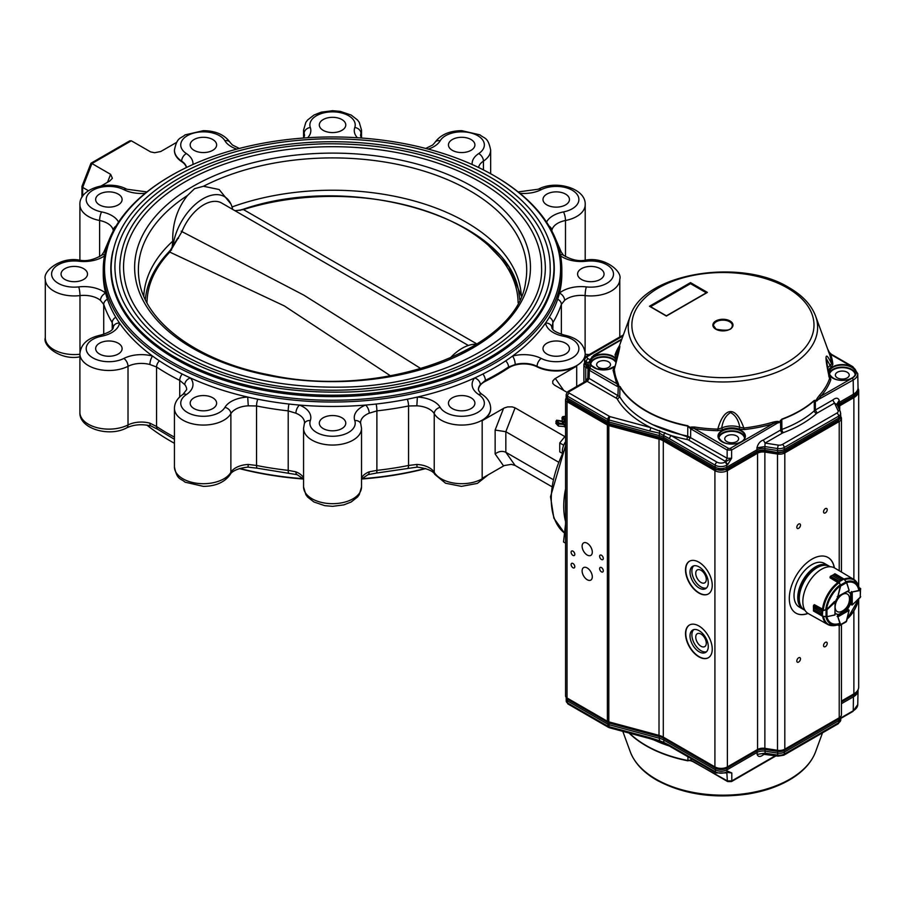 <?xml version="1.0" encoding="UTF-8"?>
<svg xmlns="http://www.w3.org/2000/svg" width="906" height="906" viewBox="0 0 906 906"><rect width="100%" height="100%" fill="white"/><g stroke="black" fill="none" stroke-linecap="round" stroke-linejoin="round"><path stroke-width="1.36" d="M194.054 408.595A13.228 7.633 0 0 0 208.471 410.248A13.228 7.633 0 0 0 216.636 403.193A13.228 7.633 0 0 0 203.408 395.56A13.228 7.633 0 0 0 190.181 403.193A13.228 7.633 0 0 0 194.054 408.595M171.302 175.515L170.407 176.036A229.297 132.378 0 0 0 103.25 269.637L103.25 274.065A229.297 132.378 0 0 0 105.651 293.136A229.297 132.378 0 0 0 107.44 299.24A229.297 132.378 0 0 0 115.787 317.236A229.297 132.378 0 0 0 119.524 323.034A229.297 132.378 0 0 0 152.57 356.081A229.297 132.378 0 0 0 159.411 360.848A229.297 132.378 0 0 0 182.219 374.019A229.297 132.378 0 0 0 190.475 377.972A229.297 132.378 0 0 0 247.723 397.055A229.297 132.378 0 0 0 257.768 399.206A229.297 132.378 0 0 0 288.923 404.031A229.297 132.378 0 0 0 299.501 405.061A229.297 132.378 0 0 0 365.594 405.061A229.297 132.378 0 0 0 376.171 404.031A229.297 132.378 0 0 0 407.326 399.206A229.297 132.378 0 0 0 417.372 397.055A229.297 132.378 0 0 0 474.619 377.972A229.297 132.378 0 0 0 482.875 374.019A229.297 132.378 0 0 0 505.684 360.848A229.297 132.378 0 0 0 512.524 356.081A229.297 132.378 0 0 0 545.571 323.034A229.297 132.378 0 0 0 549.308 317.236A229.297 132.378 0 0 0 557.654 299.24A229.297 132.378 0 0 0 559.444 293.136A229.297 132.378 0 0 0 561.845 274.065L561.845 269.637A229.297 132.378 0 0 0 505.684 182.842A229.297 132.378 0 0 0 494.687 176.036L493.793 175.515A228.04 131.653 0 0 0 171.302 175.515A228.04 131.653 0 0 0 171.302 361.698A228.04 131.653 0 0 0 493.793 361.698A228.04 131.653 0 0 0 493.793 175.515M99.524 354.02A13.228 7.633 0 0 0 113.941 355.673A13.228 7.633 0 0 0 122.106 348.617A13.228 7.633 0 0 0 108.879 340.984A13.228 7.633 0 0 0 95.651 348.617A13.228 7.633 0 0 0 99.524 354.02M64.926 279.467A13.228 7.633 0 0 0 79.343 281.12A13.228 7.633 0 0 0 87.508 274.065A13.228 7.633 0 0 0 74.281 266.421A13.228 7.633 0 0 0 61.053 274.065A13.228 7.633 0 0 0 64.926 279.467M99.524 204.903A13.228 7.633 0 0 0 113.941 206.557A13.228 7.633 0 0 0 122.106 199.501A13.228 7.633 0 0 0 108.879 191.868A13.228 7.633 0 0 0 95.651 199.501A13.228 7.633 0 0 0 99.524 204.903M194.054 150.328A13.228 7.633 0 0 0 208.471 151.981A13.228 7.633 0 0 0 216.636 144.926A13.228 7.633 0 0 0 203.408 137.293A13.228 7.633 0 0 0 190.181 144.926A13.228 7.633 0 0 0 194.054 150.328M323.193 130.351A13.228 7.633 0 0 0 337.61 132.004A13.228 7.633 0 0 0 345.775 124.949A13.228 7.633 0 0 0 332.547 117.316A13.228 7.633 0 0 0 319.32 124.949A13.228 7.633 0 0 0 323.193 130.351M452.332 150.328A13.228 7.633 0 0 0 466.749 151.981A13.228 7.633 0 0 0 474.914 144.926A13.228 7.633 0 0 0 461.686 137.293A13.228 7.633 0 0 0 448.459 144.926A13.228 7.633 0 0 0 452.332 150.328M546.862 204.903A13.228 7.633 0 0 0 561.278 206.557A13.228 7.633 0 0 0 569.444 199.501A13.228 7.633 0 0 0 556.216 191.868A13.228 7.633 0 0 0 542.988 199.501A13.228 7.633 0 0 0 546.862 204.903M581.471 279.467A13.228 7.633 0 0 0 595.876 281.12A13.228 7.633 0 0 0 604.053 274.065A13.228 7.633 0 0 0 590.814 266.421A13.228 7.633 0 0 0 577.586 274.065A13.228 7.633 0 0 0 581.471 279.467M546.862 354.02A13.228 7.633 0 0 0 561.278 355.673A13.228 7.633 0 0 0 569.444 348.617A13.228 7.633 0 0 0 556.216 340.984A13.228 7.633 0 0 0 542.988 348.617A13.228 7.633 0 0 0 546.862 354.02M452.332 408.595A13.228 7.633 0 0 0 466.749 410.248A13.228 7.633 0 0 0 474.914 403.193A13.228 7.633 0 0 0 461.686 395.56A13.228 7.633 0 0 0 448.459 403.193A13.228 7.633 0 0 0 452.332 408.595M112.933 250.962A221.732 128.018 0 0 0 110.815 268.606A221.732 128.018 0 0 0 175.753 359.127A221.732 128.018 0 0 0 489.342 359.127A221.732 128.018 0 0 0 554.279 268.606A221.732 128.018 0 0 0 552.162 250.962M146.919 425.118A229.297 132.378 0 0 0 170.407 441.007L171.302 441.528A228.04 131.653 0 0 0 174.439 443.306M239.354 468.595A228.04 131.653 0 0 0 303.567 479.025L297.145 474.687A6.297 2.945 -68.1 0 1 295.9 471.822L288.21 470.373A233.069 134.564 180 0 1 256.534 465.48A6.297 1.676 101.3 0 0 257.361 468.221L297.145 474.687M354.778 420.599A6.297 5.04 160.8 0 1 360.735 423.668L361.528 428.312A28.981 16.727 0 0 1 332.547 445.05A28.981 16.727 0 0 1 303.567 428.312L304.359 423.668A6.297 5.04 19.2 0 1 310.316 420.599A22.673 13.092 0 0 0 332.547 436.262A22.673 13.092 0 0 0 354.778 420.599A26.455 15.277 0 0 1 365.594 405.061A6.297 2.945 68.1 0 1 369.195 413.193L376.885 410.882L376.885 470.373L369.195 471.822A6.297 2.945 68.1 0 1 367.949 474.687L361.528 479.025A228.04 131.653 0 0 0 425.741 468.595M565.559 426.613L558.39 426.092L555.854 423.317L556.59 420.203L563.272 421.211L565.559 423.249M490.656 408.595A28.981 16.727 180 0 1 490.656 408.855A28.981 16.727 180 0 1 482.173 420.678L504.302 407.949L507.677 406.907L512.162 406.862L515.095 407.847L564.868 436.59M537.077 366.839L537.077 366.318A20.159 11.642 0 0 0 515.197 364.518L508.538 366.998L508.538 367.938A20.159 11.642 180 0 1 537.077 366.839A28.981 16.727 180 0 0 576.703 366.103L554.789 378.776L552.739 381.052L552.796 383.465L554.483 385.107L566.975 392.321M508.538 367.938A233.069 134.564 180 0 1 485.356 381.324A20.159 11.642 180 0 0 478.425 389.795M562.286 420.701L561.98 417.723L562.717 416.658L565.559 416.284M482.173 420.678L482.173 478.289L504.302 465.548L511.301 464.359L515.095 465.458L551.358 486.397M515.095 465.458L505.831 452.287L552.626 479.308M503.577 465.933L495.14 453.94C498.708 451.256 502.264 450.701 505.831 452.287L505.831 431.709L557.926 461.788M176.704 142.344L160.792 151.495L154.688 152.729L150.645 151.914L131.313 140.792L91.925 163.533L110.611 174.326L112.401 178.278L109.785 180.974L101.246 185.911M485.356 381.324L485.356 380.384L480.327 384.654A20.159 11.642 0 0 0 478.413 389.603C478.798 391.279 480.055 392.887 482.162 394.427A6.297 3.862 123.3 0 0 478.708 394.552A22.673 13.092 0 0 1 473.023 414.529A22.673 13.092 0 0 1 440.203 407.383A26.455 15.277 0 0 0 417.372 397.055L416.839 405.82L408.561 405.979L408.561 465.48L416.839 464.45L417.066 467.122C433.181 469.025 434.88 474.45 434.755 474.336L445.571 483.226L461.426 486.363L477.36 483.408L488.391 474.699M103.25 269.637A229.297 132.378 0 0 0 170.407 363.249A229.297 132.378 0 0 0 420.293 391.947A229.297 132.378 0 0 0 561.845 269.637M323.193 428.572A13.228 7.633 0 0 0 337.61 430.225A13.228 7.633 0 0 0 345.775 423.17A13.228 7.633 0 0 0 332.547 415.537A13.228 7.633 0 0 0 319.32 423.17A13.228 7.633 0 0 0 323.193 428.572M552.875 329.41L552.875 322.661L551.856 327.87M551.777 326.828L551.811 327.259C551.754 329.977 556.035 332.615 564.676 335.175A6.297 1.642 101 0 0 563.475 336.217A22.673 13.092 0 0 1 575.854 355.163A22.673 13.092 0 0 1 541.233 358.448A26.455 15.277 0 0 0 512.524 356.081A6.297 2.186 -105.2 0 1 515.197 364.518M585.117 352.321L585.117 295.605A20.159 11.642 0 0 0 564.619 300.362L561.369 304.371L561.369 334.348M174.439 150.328A28.981 16.727 0 0 0 174.439 150.589A28.981 16.727 0 0 0 181.653 161.63A20.159 11.642 0 0 1 186.443 167.531M107.44 299.24A6.297 5.051 161.4 0 0 103.726 304.371L100.475 300.362A20.159 11.642 0 0 0 79.977 295.605L79.977 352.321M113.25 327.87L112.219 322.661L112.219 329.41M159.411 360.848A6.297 3.884 123.6 0 0 156.557 366.998L149.898 364.518A20.159 11.642 0 0 0 128.018 366.318L128.018 424.959A6.297 3.397 63.1 0 1 126.715 427.836C109.524 437.394 78.992 428.821 79.898 412.4A28.981 16.727 0 0 0 96.942 427.643A28.981 16.727 0 0 0 128.018 424.959A20.159 11.642 0 0 1 149.898 423.159L156.557 426.488A6.297 3.884 123.6 0 0 157.825 429.353L174.439 439.319M257.768 399.206A6.297 1.676 101.3 0 0 256.534 405.979L248.255 405.82L247.723 397.055A26.455 15.277 0 0 0 224.903 407.383A22.673 13.092 0 0 1 192.072 414.529A22.673 13.092 0 0 1 186.387 394.552A6.297 3.862 -123.3 0 0 182.933 394.427L186.681 389.603A20.159 11.642 0 0 0 184.779 384.654L179.739 380.384L179.739 396.93M182.933 394.427C177.383 398.176 174.552 402.819 174.439 408.334L174.439 466.975A28.981 16.727 0 0 0 198.72 483.487A28.981 16.727 0 0 0 230.871 472.32A6.297 4.87 30.3 0 1 230.339 474.336C229.909 474.359 233.295 468.527 248.029 467.122L248.255 464.45L256.534 465.48L256.534 405.979A233.069 134.564 0 0 0 288.21 410.882L288.21 470.373A6.297 0.974 96.4 0 0 288.708 473.068M304.359 423.668L304.529 422.74A20.159 11.642 0 0 0 295.9 413.193L288.21 410.882A6.297 0.974 -83.6 0 1 288.923 404.031M171.302 441.528L170.407 441.007A229.297 132.378 0 0 0 170.407 441.018A229.297 132.378 0 0 0 174.439 443.283M239.773 468.47A229.297 132.378 0 0 0 303.317 478.708M361.788 478.708A229.297 132.378 0 0 0 425.322 468.47M131.313 140.792L129.751 140.838L90.962 163.239L91.925 163.533L82.661 187.395L88.414 190.724M90.962 163.239L81.959 186.376L81.925 197.327M82.661 196.172L82.661 187.395L81.925 186.534M565.559 421.041L564.517 420.497L564.517 422.06M564.517 420.497L561.98 417.723M565.559 416.896L563.056 416.862L565.559 420.044M565.559 418.957L563.6 418.742M562.671 417.406L563.056 416.862L563.056 418.198M565.559 424.552L558.39 424.031L558.39 426.092M558.39 424.031L555.854 421.267M564.982 425.05L564.982 427.1M564.642 424.846L562.366 421.743L556.93 420.395L559.296 423.51L564.642 424.846L564.993 424.314M564.144 425.039L562.366 423.793L556.93 422.456M562.366 421.743L562.366 423.793M556.544 420.939L556.93 420.395L556.93 421.732M515.095 407.847L505.831 431.709L495.14 430.056L503.577 408.323M149.898 423.159A6.297 2.186 105.2 0 0 150.928 425.945L157.825 429.353M565.491 256.67L565.491 220.498A20.159 11.642 0 0 0 551.856 230.543A6.297 5.13 -171.6 0 0 549.127 226.16M560.372 254.688A6.297 4.224 -50.4 0 1 563.464 255.277C571.595 259.965 578.991 261.585 585.638 260.113A6.297 1.008 83.4 0 1 586.363 261.222A22.673 13.092 0 0 1 613.498 274.065A22.673 13.092 0 0 1 586.363 286.896A26.455 15.277 0 0 0 559.444 293.136A6.297 4.224 -129.6 0 1 564.619 300.362M115.968 226.16A6.297 5.13 171.6 0 0 113.25 230.543A20.159 11.642 0 0 0 99.603 220.498L99.603 256.67M105.923 249.49A6.297 5.051 -161.4 0 0 103.941 251.868L101.631 255.277A6.297 4.224 50.4 0 1 104.722 254.688M563.475 336.217A26.455 15.277 0 0 1 545.571 323.034A6.297 5.13 -8.4 0 1 551.811 327.259M104.496 255.866A26.455 15.277 0 0 1 78.743 261.222A22.673 13.092 0 0 0 51.597 274.065A22.673 13.092 0 0 0 78.743 286.896A26.455 15.277 0 0 1 105.651 293.136A6.297 4.224 129.6 0 0 100.475 300.362M113.318 326.828L113.295 327.259A6.297 5.13 8.4 0 1 119.524 323.034A26.455 15.277 0 0 1 101.619 336.217A22.673 13.092 0 0 0 89.241 355.163A22.673 13.092 0 0 0 123.862 358.448A6.297 3.397 63.1 0 1 128.018 366.318A28.981 16.727 0 0 1 96.942 369.002A28.981 16.727 0 0 1 79.898 353.759L79.898 412.4M478.708 394.552A26.455 15.277 0 0 1 474.619 377.972A6.297 4.655 39.1 0 1 480.327 384.654M123.862 358.448A26.455 15.277 0 0 1 152.57 356.081A6.297 2.186 105.2 0 0 149.898 364.518M184.779 384.654A6.297 4.655 -39.1 0 1 190.475 377.972A26.455 15.277 0 0 1 186.387 394.552M295.9 413.193A6.297 2.945 -68.1 0 1 299.501 405.061A26.455 15.277 0 0 1 310.316 420.599M449.84 358.38A42.831 24.734 -60 0 1 473.872 344.28L477.19 343.986M521.324 296.103A188.856 109.037 0 0 0 421.471 203.08A188.856 109.037 0 0 0 232.038 206.953M172.978 246.602A42.831 24.734 -60 0 1 198.912 201.449A42.831 24.734 -60 0 1 230.917 204.009L219.139 189.524L203.465 186.262L194.552 188.686L187.497 195.481C177.248 208.482 172.321 223.703 172.74 241.166A188.856 109.037 0 0 0 143.771 296.103M172.74 241.166L172.095 247.893M477.598 344.529L461.63 353.748M178.652 178.527A217.644 125.651 0 0 0 114.903 267.372C115.526 299.49 134.711 327.655 172.48 351.89C218.437 379.467 274.643 392.887 341.109 392.128C454.665 391.222 553.181 331.607 550.191 267.372A217.644 125.651 0 0 0 415.831 151.291A217.644 125.651 0 0 0 178.652 178.527M184.756 182.049A209.014 120.668 0 0 0 123.533 267.372C124.122 298.187 142.548 325.231 178.81 348.504C222.944 374.993 276.93 387.87 340.769 387.156C449.84 386.284 544.449 329.014 541.562 267.372A209.014 120.668 0 0 0 412.536 155.889A209.014 120.668 0 0 0 184.756 182.049M119.762 267.372A212.785 122.854 0 0 0 332.547 390.226A212.785 122.854 0 0 0 545.344 267.372C544.642 236.183 526.941 208.912 492.241 185.571C447.032 157.021 391.041 143.103 324.246 143.816C269.263 145.458 222.004 157.395 182.468 179.637C141.63 203.839 120.725 233.08 119.762 267.372M230.917 204.009A42.831 24.734 -60 0 1 232.649 209.388M181.177 231.211L303.827 295.141L421.064 368.719M235.13 210.815L243.431 209.569L476.998 343.997M145.345 299.569A187.44 108.21 180 0 1 146.025 294.325C148.641 279.388 156.115 265.413 168.425 252.378A2.016 1.438 43.5 0 1 169.784 252.095L284.325 305.911L390.543 375.865M518.107 302.774A185.56 107.135 180 0 0 243.431 209.569A2.016 0.793 -107.5 0 0 242.887 209.354C353.351 171.075 511.165 218.674 519.081 294.325A187.44 108.21 180 0 1 519.75 299.569M468.357 345.469L221.642 203.023A35.912 20.736 -60 0 0 181.834 231.823L169.784 252.095A185.56 107.135 180 0 0 146.987 302.774M171.54 250.022A2.016 1.246 -141 0 0 170.283 250.294L177.723 238.119M177.893 238.289L178.505 238.403M240.203 210.385A2.016 0.974 -101.3 0 0 239.66 210.203L234.881 210.668M565.559 441.698A12.593 7.271 120 0 0 562.332 451.471A12.593 7.271 120 0 0 562.332 451.743M565.559 435.729L559.749 442.955L559.749 451.868L561.731 453.011M563.691 445.231L559.749 442.955M565.559 504.087A78.777 45.481 120 0 0 565.559 510.474M565.559 543.147L563.521 541.969L565.559 523.962M795.864 613.113A32.129 18.55 120 0 0 807.892 613.351M834.211 567.768A32.129 18.55 120 0 0 827.993 557.462M802.976 609.217L799.239 607.054A25.198 14.553 -60 0 1 795.377 586.873A25.198 14.553 -60 0 1 811.833 564.665A25.198 14.553 -60 0 1 824.437 563.419L828.175 565.571A25.198 14.553 120 0 0 808.764 572.332A25.198 14.553 120 0 0 797.767 597.688A25.198 14.553 120 0 0 802.976 609.217A25.198 14.553 120 0 0 803.758 609.613M689.568 561.188A18.901 10.906 -120 0 0 689.692 582.92A18.901 10.906 -120 0 0 708.458 593.917M708.277 582.739A12.911 7.452 60 0 1 705.604 588.651A12.911 7.452 60 0 1 692.682 581.199A12.911 7.452 60 0 1 692.682 566.284A12.911 7.452 60 0 1 702.637 569.749A12.911 7.452 60 0 1 708.277 582.739M689.568 624.959A18.901 10.906 -120 0 0 689.692 646.703A18.901 10.906 -120 0 0 708.458 657.688M708.277 646.522A12.911 7.452 60 0 1 705.604 652.433A12.911 7.452 60 0 1 692.682 644.97A12.911 7.452 60 0 1 692.682 630.066A12.911 7.452 60 0 1 702.637 633.52A12.911 7.452 60 0 1 708.277 646.522M659.013 735.366L659.013 439.116L608.809 425.594A5.04 2.911 180 0 1 607.382 425.016L567.031 401.72L567.031 697.982L607.382 721.278A5.04 2.911 0 0 0 608.809 721.856L659.013 735.366A15.119 8.732 180 0 1 663.305 737.11L714.913 766.895A8.822 5.096 0 0 0 727.382 766.895L757.563 749.477A7.554 4.36 180 0 1 764.868 748.345L777.507 750.304A7.554 4.36 0 0 0 784.811 749.171L839.216 717.767A7.554 4.36 0 0 0 841.436 714.675L841.436 624.574M587.835 377.995A16.376 9.456 0 0 0 587.235 379.863M566.205 398.244A5.04 2.911 0 0 0 565.559 399.659A5.04 2.911 0 0 0 567.031 401.72M565.559 399.659L565.559 695.921A5.04 2.911 0 0 0 567.031 697.982M572.954 555.401A2.605 1.506 60 0 1 571.256 553.102A2.605 1.506 60 0 1 571.652 551.018A2.605 1.506 60 0 1 574.257 552.513A2.605 1.506 60 0 1 574.257 555.525A2.605 1.506 60 0 1 572.954 555.401M601.459 571.856A2.605 1.506 60 0 1 599.761 569.557A2.605 1.506 60 0 1 600.157 567.473A2.605 1.506 60 0 1 602.762 568.979A2.605 1.506 60 0 1 602.762 571.98A2.605 1.506 60 0 1 601.459 571.856M601.459 559.512A2.605 1.506 60 0 1 599.761 557.213A2.605 1.506 60 0 1 600.157 555.129A2.605 1.506 60 0 1 602.762 556.635A2.605 1.506 60 0 1 602.762 559.636A2.605 1.506 60 0 1 601.459 559.512M572.954 567.745A2.605 1.506 60 0 1 571.256 565.446A2.605 1.506 60 0 1 571.652 563.362A2.605 1.506 60 0 1 574.257 564.857A2.605 1.506 60 0 1 574.257 567.869A2.605 1.506 60 0 1 572.954 567.745M587.201 555.038A7.214 4.168 60 0 1 582.501 548.685A7.214 4.168 60 0 1 583.6 542.909A7.214 4.168 60 0 1 590.814 547.077A7.214 4.168 60 0 1 590.814 555.401A7.214 4.168 60 0 1 587.201 555.038M587.201 579.727A7.214 4.168 60 0 1 582.501 573.373A7.214 4.168 60 0 1 583.6 567.598A7.214 4.168 60 0 1 590.814 571.765A7.214 4.168 60 0 1 590.814 580.089A7.214 4.168 60 0 1 587.201 579.727M659.013 439.116A15.119 8.732 180 0 1 663.305 440.848L714.913 470.644A8.822 5.096 0 0 0 727.382 470.644L757.563 453.215A7.554 4.36 180 0 1 764.868 452.094L777.507 454.042A7.554 4.36 0 0 0 784.811 452.921L839.216 421.505A7.554 4.36 0 0 0 841.436 418.413A7.554 4.36 0 0 0 841.176 417.292L840.711 416.296M712.241 585.344A18.901 10.906 60 0 1 708.322 593.985A18.901 10.906 60 0 1 689.432 583.079A18.901 10.906 60 0 1 689.432 561.256A18.901 10.906 60 0 1 703.996 566.318A18.901 10.906 60 0 1 712.241 585.344M712.241 649.115A18.901 10.906 60 0 1 708.322 657.767A18.901 10.906 60 0 1 689.432 646.861A18.901 10.906 60 0 1 689.432 625.038A18.901 10.906 60 0 1 703.996 630.1A18.901 10.906 60 0 1 712.241 649.115M808.061 613.453A32.129 18.55 -60 0 1 795.955 613.158A32.129 18.55 -60 0 1 791.029 587.416A32.129 18.55 -60 0 1 812.014 559.104A32.129 18.55 -60 0 1 828.084 557.518A32.129 18.55 -60 0 1 834.381 567.858M798.65 524.064A2.605 1.506 -60 0 1 799.953 523.94A2.605 1.506 -60 0 1 799.953 526.941A2.605 1.506 -60 0 1 797.348 528.447A2.605 1.506 -60 0 1 796.952 526.363A2.605 1.506 -60 0 1 798.65 524.064M825.377 508.64A2.605 1.506 -60 0 1 826.68 508.504A2.605 1.506 -60 0 1 826.68 511.516A2.605 1.506 -60 0 1 824.075 513.011A2.605 1.506 -60 0 1 823.679 510.927A2.605 1.506 -60 0 1 825.377 508.64M825.377 642.365A2.605 1.506 -60 0 1 826.68 642.229A2.605 1.506 -60 0 1 826.68 645.242A2.605 1.506 -60 0 1 824.075 646.748A2.605 1.506 -60 0 1 823.679 644.653A2.605 1.506 -60 0 1 825.377 642.365M798.65 657.79A2.605 1.506 -60 0 1 799.953 657.665A2.605 1.506 -60 0 1 799.953 660.667A2.605 1.506 -60 0 1 797.348 662.173A2.605 1.506 -60 0 1 796.952 660.089A2.605 1.506 -60 0 1 798.65 657.79M838.197 407.066A7.554 4.36 180 0 1 839.737 405.775L853.882 397.609A16.376 9.456 0 0 0 858.684 390.916A16.376 9.456 0 0 0 858.039 388.289M841.436 701.051L853.882 693.86A16.376 9.456 0 0 0 858.684 687.178L858.684 599.455M584.597 363.012A6.297 3.635 0 0 0 583.894 364.688A6.297 3.635 0 0 0 585.74 367.258L588.005 368.572M706.284 579.432A7.452 4.303 60 0 1 704.743 582.841A7.452 4.303 60 0 1 697.292 578.538A7.452 4.303 60 0 1 697.292 569.931A7.452 4.303 60 0 1 703.033 571.935A7.452 4.303 60 0 1 706.284 579.432M693.69 565.865A12.911 7.452 -120 0 0 694.562 580.123A12.911 7.452 -120 0 0 706.465 587.994M706.284 643.215A7.452 4.303 60 0 1 704.743 646.624A7.452 4.303 60 0 1 697.292 642.32A7.452 4.303 60 0 1 697.292 633.713A7.452 4.303 60 0 1 703.033 635.706A7.452 4.303 60 0 1 706.284 643.215M693.69 629.647A12.911 7.452 -120 0 0 694.562 643.894A12.911 7.452 -120 0 0 706.465 651.776M619.126 386.76L620.01 386.5A1.506 1.166 149.6 0 0 619.953 386.839L617.054 386.318L617.643 384.891L616.635 383.634L590.418 368.459L589.353 370.294L589.138 378.391L587.36 381.449L588.56 376.296L589.138 378.391L619.761 396.749L619.953 386.839A108.72 62.774 0 0 0 687.813 426.114L691.267 427.825L691.187 427.054L694.664 427.032L694.324 428.595L691.267 427.825L690.7 428.798L687.813 426.114L687.699 436.069L727.156 458.266L731.606 458.266L727.688 464.642L725.366 461.313L727.156 458.266L727.156 450.044L728.22 448.21L694.324 428.595A110.022 63.522 180 0 0 717.733 430.712L722.603 429.75A14.383 8.301 180 0 1 739.07 429.059L739.772 427.258C738.481 420.01 735.4 415.118 730.519 412.57C725.729 415.526 722.795 420.678 721.72 428.017L722.603 429.75M689.466 427.473L691.187 427.054M589.376 359.433L588.039 358.663A2.514 1.461 -59.9 0 0 586.25 361.709A5.629 3.25 0 0 1 584.608 359.376L584.563 361.369A5.674 3.273 0 0 0 584.563 361.449A5.674 3.273 0 0 0 586.227 363.725L586.25 361.709L588.141 362.808M608.164 423.985L567.858 400.667A1.891 1.087 -59.9 0 1 567.473 399.829L607.767 423.147A4.371 2.525 0 0 0 609.013 423.657A1.891 0.657 105.1 0 0 609.319 424.461L608.164 423.985A1.891 1.087 -59.9 0 1 607.767 423.147L607.745 421.494L567.439 398.164L567.473 396.16L607.779 419.489L607.745 421.494A4.405 2.548 0 0 0 609.002 422.003L609.013 419.988L649.795 430.996L650.859 427.655L670.995 435.514L669.206 438.561L659.183 433.091L649.795 430.996M587.36 381.449L616.171 398.119A5.04 2.911 180 0 1 617.382 399.24A111.449 64.349 180 0 0 650.859 427.655L610.089 416.647A1.857 1.065 180 0 1 609.557 416.432L569.262 393.113A2.514 1.461 -59.9 0 0 567.473 396.16A4.371 2.525 -0 0 1 566.193 394.348L566.159 396.341A4.405 2.548 0 0 0 566.159 396.398A4.405 2.548 0 0 0 567.439 398.164L567.473 399.829A4.371 2.525 180 0 1 566.193 398.074L566.159 396.398M838.288 420.633A1.891 1.087 -119.9 0 0 838.673 419.795A6.897 3.975 180 0 0 840.7 417.032L838.288 420.633L783.815 452.003A1.891 1.087 -119.9 0 0 784.2 451.165L784.2 447.507L838.673 416.126L838.673 419.795L784.2 451.165A6.897 3.975 180 0 1 777.541 452.196L777.529 450.542L764.89 448.583L764.902 446.567L756.952 447.791C757.96 443.804 760.077 441.211 763.305 440.01L765.083 443.068L764.902 446.567L777.541 448.527L777.529 450.542A6.931 3.998 0 0 0 784.222 449.512L838.696 418.142A6.931 3.998 0 0 0 840.734 415.356A6.931 3.998 0 0 0 840.734 415.254L840.315 411.641L836.85 404.155M588.085 364.801L586.227 363.725L586.25 365.378A5.629 3.25 180 0 1 584.608 363.125L584.563 361.449M608.47 361.777A6.931 3.998 180 0 1 610.497 364.552A6.931 3.998 180 0 1 603.566 368.606A6.931 3.998 180 0 1 596.635 364.552A6.931 3.998 180 0 1 600.961 360.905A6.931 3.998 180 0 1 608.47 361.777M569.262 393.113A1.846 1.065 180 0 1 569.262 391.607L587.133 381.301L585.876 381.177L588.221 377.145M669.206 438.561L715.208 465.186L715.185 467.19L663.645 437.36A15.753 9.094 0 0 0 659.16 435.548L609.002 422.003L609.013 423.657L659.183 437.202A15.787 9.117 0 0 1 663.668 439.025L663.679 434.982L664.913 432.626M736.601 435.933A6.931 3.998 180 0 1 738.628 438.708A6.931 3.998 180 0 1 731.697 442.762A6.931 3.998 180 0 1 724.766 438.708A6.931 3.998 180 0 1 729.092 435.05A6.931 3.998 180 0 1 736.601 435.933M847.201 372.23A6.931 3.998 180 0 1 849.228 375.005A6.931 3.998 180 0 1 842.297 379.059A6.931 3.998 180 0 1 835.366 375.005A6.931 3.998 180 0 1 839.681 371.358A6.931 3.998 180 0 1 847.201 372.23M593.328 355.707A1.506 0.872 60.1 0 1 593.6 355.311L588.119 363.136L587.824 377.247A15.753 9.094 0 0 0 587.824 377.474A15.753 9.094 0 0 0 587.926 378.402M727.688 464.642L726.737 465.186A2.514 1.45 -119.9 0 0 724.959 462.139L731.606 458.266L731.606 450.044L727.156 450.044L690.7 428.798L690.61 437.111L688.82 440.169L725.366 461.313M715.593 469.682L726.352 469.693A1.891 1.087 60.1 0 0 726.737 468.855A8.154 4.711 0 0 1 715.208 468.844L663.668 439.025A1.891 1.087 -59.9 0 0 664.053 439.863L715.593 469.682A1.891 1.087 120.1 0 1 715.208 468.844L715.185 467.19A8.188 4.723 0 0 0 726.759 467.202L756.974 449.795L756.952 447.791M764.89 448.583A8.188 4.723 0 0 0 756.974 449.795L756.952 451.46A8.222 4.745 0 0 1 764.902 450.225L764.89 448.583M837.076 404.891L834.528 403.068L832.75 400.022C835.944 397.508 838.107 397.643 839.228 400.395L836.827 404.11M839.228 400.395L839.262 402.411A8.188 4.723 0 0 0 837.076 404.642M837.62 405.809L838.843 404.903A1.891 1.087 60.1 0 0 839.228 404.065L839.262 402.411L853.418 394.246A15.753 9.094 0 0 0 858.039 387.927A15.753 9.094 0 0 0 858.039 387.7L857.744 373.589L852.92 366.726A1.506 0.872 -59.9 0 0 852.161 366.805A13.93 8.041 180 0 1 852.138 378.187L820.881 396.182A1.382 1.008 41.5 0 1 819.692 395.027A108.686 62.752 0 0 0 829.534 378.685A1.382 1.11 -161 0 0 830.836 379.648L829.919 376.726A14.383 8.301 180 0 1 829.183 375.911M617.054 386.318L589.353 370.294L588.957 366.149A4.711 2.718 180 0 1 589.217 367.066L588.436 368.98L590.112 367.383A6.217 3.59 -0 0 0 590.395 364.654A13.93 8.041 180 0 1 592.694 357.009A8.743 5.051 -0 0 0 593.996 355.707L592.592 356.602M659.602 430.509L659.183 437.202A1.891 0.657 -74.9 0 0 659.489 438.006L664.053 439.863M716.034 329.331A9.445 5.459 180 0 1 713.486 325.605A9.445 5.459 180 0 1 719.319 320.554A9.445 5.459 180 0 1 729.624 321.743A9.445 5.459 180 0 1 732.376 325.605A9.445 5.459 180 0 1 729.828 329.331M650.553 306.67L690.497 283.657L706.329 292.819M614.812 367.213A14.383 8.301 180 0 1 614.687 367.304L613.022 370.112L614.347 369.263L619.625 347.847L617.133 356.273L615.944 357.791A14.383 8.301 180 0 1 617.02 359.093M780.304 420.486L781.799 419.455L778.877 422.819C777.982 421.958 775.955 422.309 772.795 423.883L772.195 422.377C776.329 421.233 778.718 421.097 779.341 421.981L731.606 450.044L730.542 448.221A1.642 0.94 180 0 1 728.22 448.21M830.836 379.648A110.011 63.511 180 0 1 820.881 396.182L816.929 400.905L814.154 400.509L815.355 400.293L815.366 410.022L814.369 410.746A2.514 1.721 -131.7 0 0 816.476 413.555A5.04 2.911 180 0 1 817.155 413.079L815.366 410.022L832.75 400.022M828.73 376.024L829.919 376.726M828.141 370.996A14.383 8.301 180 0 1 831.176 367.224L826.249 358.527L829.534 378.685C824.267 354.959 824.924 349.942 831.504 363.634L830.1 365.605A15.776 9.105 0 0 0 827.574 368.108M828.039 350.112A109.343 63.126 180 0 1 828.82 351.777L830.655 354.359L852.161 366.805M690.497 282.627L649.477 306.262L666.386 316.047L707.405 292.411L690.497 282.627L690.497 283.657M707.405 292.411L706.521 292.932M649.477 306.262L650.361 306.772M706.782 292.559L666.386 315.832L650.1 306.409M617.62 356.783A15.776 9.105 0 0 0 617.133 356.273L616.329 354.212A1.382 1.11 19 0 1 615.027 354.88L615.944 357.791M616.171 398.119L617.96 395.073L618.277 385.582L617.643 384.891L618.481 384.235L619.013 386.216L618.719 385.118M692.297 426.953L691.765 429.557M739.07 429.059L744.12 429.591L743.86 428.017L739.772 427.258A15.776 9.105 0 0 0 721.72 428.017L717.801 429.127L717.733 430.712M837.495 405.537A8.222 4.745 0 0 1 839.228 404.065L853.395 395.911A15.708 9.071 0 0 0 858.005 389.603C858.299 391.8 856.634 394.178 852.999 396.749A1.891 1.087 -119.9 0 0 853.395 395.911L853.203 380.01L816.329 400.679C815.978 400.146 817.099 398.266 819.692 395.027M816.193 401.109L815.355 400.293M831.176 367.224L832.841 364.416L831.504 363.634A108.686 62.752 0 0 0 829.352 353.702A1.382 1.11 160.2 0 0 830.655 354.359A109.841 63.42 180 0 1 832.841 364.416M828.594 351.619A1.382 1.099 -24 0 0 828.82 351.777A1.506 1.2 -24 0 1 829.307 352.275L831.289 354.212A1.506 0.872 120.1 0 0 830.576 354.269L829.352 353.702M829.307 353.589L815.581 316.013A94.688 54.666 180 0 1 768.005 375.378A94.688 54.666 180 0 1 655.899 365.911A94.688 54.666 180 0 1 630.282 316.013L616.59 353.487A108.686 62.752 0 0 0 616.329 354.212C621.595 339.614 620.927 344.631 614.347 369.263A108.686 62.752 0 0 0 617.915 382.615L618.481 384.235M613.022 370.112L616.635 383.634L617.915 382.615M694.664 427.032A108.686 62.752 0 0 0 717.801 429.127C723.033 409.693 734.721 402.502 743.86 428.017A108.686 62.752 0 0 0 772.195 422.377M829.273 353.499L828.378 351.324M690.304 760.655L687.96 760.542L690.848 759.987L692.444 761.402L690.304 760.655M691.346 761.017L689.613 760.134M840.791 716.442L840.813 717.801A6.931 3.998 180 0 1 840.813 717.903A6.931 3.998 180 0 1 838.786 720.678L838.752 722.648L784.358 754.075L784.392 752.093L838.786 720.678L838.763 718.99A6.897 3.975 0 0 0 840.757 716.476M838.231 723.769L840.768 719.896A6.886 3.975 180 0 1 838.752 722.648A2.514 1.45 -120 0 1 838.231 723.769L783.837 755.185A2.514 1.45 -120 0 0 784.358 754.075A6.886 3.975 180 0 1 777.71 755.106L777.71 751.436A6.897 3.975 0 0 0 784.37 750.406L784.392 752.093A6.931 3.998 180 0 1 777.699 753.135L765.049 751.176L765.242 753.69M649.919 737.677L609.115 726.703A4.371 2.525 180 0 1 607.869 726.193L607.869 722.535A4.371 2.525 0 0 0 609.115 723.045L609.115 726.703A2.514 0.872 105.1 0 0 609.523 727.778L650.327 738.752A2.514 0.872 105.1 0 1 649.919 737.677L659.319 740.644L659.727 741.663L659.296 738.243L609.092 724.732A4.405 2.548 180 0 1 607.847 724.222L567.484 700.927A4.405 2.548 180 0 1 566.193 699.16A4.405 2.548 180 0 1 566.193 699.104L566.227 697.427A4.371 2.525 180 0 0 567.507 699.239A1.891 1.087 -60 0 1 567.7 698.367M659.455 735.491A1.891 0.657 105.1 0 0 659.308 736.544L659.296 738.243A15.753 9.094 180 0 1 663.781 740.043L663.815 742.388L659.319 740.644M715.604 767.257A1.891 1.087 120 0 0 715.412 768.141L715.423 771.81A2.514 1.45 -60 0 0 715.944 772.92L726.419 772.92L727.892 771.255L726.94 771.81L726.974 769.828A8.188 4.723 180 0 1 715.389 769.828L663.781 740.043L663.804 738.356A15.787 9.117 180 0 0 659.308 736.544L609.115 723.045A1.891 0.657 105.1 0 1 609.262 721.98M726.748 767.235A1.891 1.087 60 0 1 726.952 768.141L726.974 769.828L757.144 752.399A8.188 4.723 180 0 1 765.049 751.176L765.162 748.39M727.892 771.255L731.81 772.965L726.838 771.844M726.85 772.671L727.359 780.904L731.81 780.904L731.81 772.965L727.269 772.433M858.039 689.794L858.05 690.236A15.753 9.094 180 0 1 858.05 690.463A15.753 9.094 180 0 1 853.441 696.782L853.237 710.768L840.813 717.948M669.353 745.219L663.815 742.388L664.551 743.611L669.874 746.34A2.514 1.45 -60 0 1 669.353 745.219L715.423 771.81A8.143 4.7 0 0 0 726.94 771.81A2.514 1.45 -120 0 1 726.419 772.92M763.577 754.052L763.464 754.687C760.247 757.167 758.141 757.065 757.11 754.381L765.06 753.146L777.71 755.106L777.982 756.148L783.837 755.185M841.436 703.713L853.441 696.782L853.418 695.095A1.891 1.087 -120 0 0 853.237 694.234M727.359 780.904L691.414 760.768L690.836 758.435M691.414 760.768L692.501 761.199M776.159 755.864L775.57 756.114M693.045 761.595L692.444 761.402M830.236 566.76L829.692 566.454A25.198 14.553 120 0 0 804.494 580.995A25.198 14.553 120 0 0 804.494 610.089L805.038 610.406M828.911 566.057A25.198 14.553 120 0 0 828.175 565.571M818.231 567.088A23.307 13.454 120 0 0 799.307 599.851M852.059 605.038L851.062 604.676M832.523 625.65A26.025 15.028 -60 0 1 827.79 624.494L808.401 613.656A26.331 15.198 -60 0 1 804.234 592.592A26.331 15.198 -60 0 1 821.459 569.296A26.331 15.198 -60 0 1 834.732 568.051L853.814 579.421A26.025 15.028 -60 0 1 857.178 582.943M850.904 604.37L850.904 602.524A12.593 7.271 120 0 1 846.34 610.418L848.288 609.489M835.23 612.943A12.593 7.271 120 0 0 836.453 613.996A12.593 7.271 120 0 0 839.16 614.574L837.133 616.408L837.846 616.816L838.005 615.752L838.186 616.68L849.092 610.372L847.937 609.5M822.388 610.565L821.606 612.399L822.388 610.565L826.725 609.512L834.471 601.505M838.016 597.099A12.593 7.271 120 0 0 835.196 601.98M849.149 590.35L837.28 596.714M852.24 604.959L852.24 592.331L851.346 592.649L852.195 591.969L851.47 591.561L850.904 594.223A12.593 7.271 120 0 0 849.047 592.173A12.593 7.271 120 0 0 847.529 591.641M846.34 610.418L845.898 610.168A12.593 7.271 120 0 0 850.451 602.275L850.904 602.524M836.227 613.86A12.593 7.271 120 0 0 838.707 614.313L839.16 614.574M848.82 592.048A12.593 7.271 120 0 1 850.451 593.974L850.904 594.223M835.049 602.264L834.924 614.981M822.965 609.353L814.426 604.698L813.486 605.989L813.588 607.767L813.588 605.344L813.407 606.182L822.184 611.006M821.606 612.399L813.588 607.779L821.606 612.399L822.614 616.227L821.606 614.075L813.588 609.444L813.486 610.87L822.104 615.921M813.701 605.367L822.659 610.769L822.399 616.171L813.701 611.097M813.588 607.767L813.407 610.723L813.588 609.432L821.606 614.075M826.725 609.512L826.057 610.168L826.057 616.726L826.952 616.692L822.625 616.216M826.012 609.851L822.659 610.769M822.659 616.125L826.057 616.726L822.614 616.227A26.025 15.028 -60 0 0 827.79 624.494L838.582 624.54M843.52 623.328L839.058 625.706L846.657 621.029M837.654 624.891L839.058 625.706L846.215 621.81L849.092 610.168M840.542 625.083L839.364 625.774L840.247 625.027M843.52 578.9L841.685 579.285L843.882 579.047L839.318 581.675L840.247 580.112L839.047 581.709M843.543 578.787L835.162 573.917L833.679 574.653L835.083 573.815L844.064 579.07A26.025 15.028 -60 0 1 853.814 579.421L859.25 588.753M835.162 573.917L830.53 576.261L832.229 575.48L830.632 576.284L829.987 577.756L838.288 582.818M841.697 579.274L840.247 580.112L832.229 575.491L833.667 574.653L841.697 579.274L833.667 574.653L834.698 573.849M844.052 579.093L846.634 582.592L846.215 581.811L840.247 585.197L839.058 581.946L830.19 576.828L830.519 576.261L839.33 581.312M839.364 581.845L840.247 585.197M844.064 579.07L846.215 581.811L843.996 579.16M830.757 576.125L830.123 576.737M860.7 588.809L860.326 590.508L860.496 588.572L859.092 587.768M860.247 597.507L860.496 589.942M849.454 598.696A10.113 5.844 120 0 0 849.443 598.198A10.113 5.844 120 0 0 843.339 594.053M841.266 595.253A10.113 5.844 120 0 0 835.23 605.718M835.23 608.107A10.113 5.844 120 0 0 841.867 611.323A13.862 13.862 0 0 0 849.443 598.209M145.198 193.318A26.455 15.277 0 0 1 123.862 189.671A22.673 13.092 0 0 0 89.241 192.955A22.673 13.092 0 0 0 101.619 211.913A6.297 1.642 101 0 0 99.603 220.498A28.981 16.727 0 0 1 79.898 204.654L79.898 260.158M118.55 222.095A26.455 15.277 0 0 0 101.619 211.913M236.84 149.116A26.455 15.277 0 0 1 224.903 140.736A22.673 13.092 0 0 0 192.072 133.59A22.673 13.092 0 0 0 186.387 153.578A6.297 3.862 123.3 0 0 181.653 161.121L181.653 161.63M192.944 164.507A26.455 15.277 0 0 0 186.387 153.578M357.394 137.735A26.455 15.277 0 0 1 354.778 127.519A22.673 13.092 0 0 0 332.547 111.857A22.673 13.092 0 0 0 310.316 127.519A6.297 5.04 160.8 0 0 304.133 133.386L304.133 137.134M307.7 137.735A26.455 15.277 0 0 0 310.316 127.519M478.549 167.474A20.159 11.642 0 0 1 483.442 161.121A6.297 3.862 -123.3 0 0 478.708 153.578A22.673 13.092 0 0 0 473.023 133.59A22.673 13.092 0 0 0 440.203 140.736A26.455 15.277 0 0 1 428.266 149.116M478.708 153.578A26.455 15.277 0 0 0 472.151 164.507M518.175 191.925L538.379 189.207C555.571 179.648 586.103 188.221 585.197 204.654A28.981 16.727 0 0 1 565.491 220.498A6.297 1.642 -101 0 0 563.475 211.913A22.673 13.092 0 0 0 575.854 192.955A22.673 13.092 0 0 0 541.233 189.671A26.455 15.277 0 0 1 519.908 193.318M563.475 211.913A26.455 15.277 0 0 0 546.545 222.095M560.599 255.866A26.455 15.277 0 0 0 586.363 261.222M495.14 453.94L495.14 430.056M482.162 394.427C487.711 398.176 490.542 402.819 490.656 408.334A28.981 16.727 0 0 1 466.386 424.846A28.981 16.727 0 0 1 434.234 413.691L434.234 472.32A28.981 16.727 0 0 0 458.062 483.566A28.981 16.727 0 0 0 485.978 476.092M482.875 374.019A6.297 3.375 -116.6 0 1 485.356 380.384A233.069 134.564 0 0 0 508.538 366.998A6.297 3.884 -123.6 0 0 505.684 360.848M541.233 358.448A6.297 3.397 -63.1 0 0 537.077 366.318A28.981 16.727 0 0 0 568.153 369.002A28.981 16.727 0 0 0 585.197 353.759L585.197 357.485M576.703 366.103L576.703 386.466M407.734 468.221A6.297 1.676 78.7 0 0 408.561 465.48A233.069 134.564 180 0 1 376.885 470.373A6.297 0.974 83.6 0 1 376.386 473.068L417.066 467.122M376.171 404.031A6.297 0.974 -96.4 0 1 376.885 410.882A233.069 134.564 0 0 0 408.561 405.979A6.297 1.676 -101.3 0 0 407.326 399.206M440.203 407.383A6.297 4.87 -30.3 0 0 434.234 413.691A20.159 11.642 0 0 0 416.839 405.82M434.755 474.336A6.297 4.87 149.7 0 1 434.234 472.32A20.159 11.642 0 0 0 416.839 464.45M549.308 317.236A6.297 4.858 -149.1 0 1 552.875 322.661A233.069 134.564 0 0 0 561.369 304.371A6.297 5.051 -161.4 0 0 557.654 299.24M585.197 354.246A28.981 16.727 0 0 0 589.308 354.54M586.363 286.896A6.297 1.008 -83.4 0 0 585.117 295.605A28.981 16.727 0 0 0 619.795 279.207L619.795 336.987M425.741 148.448L432.626 145.039L434.755 142.706C440.373 134.779 449.376 130.77 461.788 130.679L479.999 134.869C484.597 138.935 487.938 136.749 490.656 150.068A28.981 16.727 0 0 1 483.442 161.121L483.442 169.898M354.778 127.519A6.297 5.04 19.2 0 1 360.962 133.386A20.159 11.642 0 0 0 360.565 135.674L361.528 138.018L361.528 130.09L359.229 122.31L357.451 119.943L351.166 115.062L340.339 111.381L332.513 110.702L321.256 112.163L313.963 115.039L307.61 120L305.832 122.378L303.567 130.09A28.981 16.727 0 0 0 304.133 133.386A20.159 11.642 0 0 1 304.529 135.674L303.567 138.018L303.567 130.09M361.528 130.09A28.981 16.727 0 0 1 360.962 133.386L360.962 137.134M224.903 140.736A6.297 4.87 -30.3 0 1 230.339 142.706C224.722 134.779 215.719 130.77 203.306 130.679L185.096 134.869C180.498 138.935 177.157 136.749 174.439 150.068A28.981 16.727 0 0 0 181.653 161.121A20.159 11.642 0 0 1 186.545 167.474M78.743 261.222A6.297 1.008 -83.4 0 1 79.456 260.113C60.181 256.591 42.491 271.585 45.3 279.207L45.3 337.836A28.981 16.727 0 0 0 79.898 354.246M45.3 279.207A28.981 16.727 0 0 0 79.977 295.605A6.297 1.008 83.4 0 0 78.743 286.896M115.787 317.236A6.297 4.858 149.1 0 0 112.219 322.661A233.069 134.564 0 0 1 103.726 304.371L103.726 334.348M182.219 374.019A6.297 3.375 116.6 0 0 179.739 380.384A233.069 134.564 0 0 1 156.557 366.998L156.557 426.488A233.069 134.564 180 0 0 174.439 437.134M174.439 408.334A28.981 16.727 0 0 0 198.72 424.846A28.981 16.727 0 0 0 230.871 413.691L230.871 472.32A20.159 11.642 0 0 1 248.255 464.45M248.255 405.82A20.159 11.642 0 0 0 230.871 413.691A6.297 4.87 30.3 0 0 224.903 407.383M303.567 477.824A20.159 11.642 0 0 0 295.9 471.822M303.567 428.312L303.567 486.952A28.981 16.727 0 0 0 332.547 503.679A28.981 16.727 0 0 0 361.528 486.952L361.528 428.312M369.195 413.193A20.159 11.642 0 0 0 360.565 422.74L360.735 423.668M369.195 471.822A20.159 11.642 0 0 0 361.528 477.824M555.31 378.459L563.736 390.452M110.611 174.326L107.531 182.287M565.559 447.802A78.743 45.459 120 0 0 564.517 533.079M565.559 521.573A78.743 45.459 -60 0 1 565.559 488.878M111.064 274.677A221.732 128.018 180 0 1 111.132 273.929M553.974 273.929A221.732 128.018 180 0 1 554.03 274.677M79.898 355.786A6.297 1.008 83.4 0 1 79.456 356.93C60.181 360.452 42.491 345.458 45.3 337.836M585.197 356.885L585.616 356.93A6.297 1.008 -83.4 0 1 585.197 355.786M434.755 142.706A6.297 4.87 30.3 0 1 440.203 140.736M538.379 189.207A6.297 3.397 63.1 0 1 541.233 189.671M555.106 237.791L561.154 251.868A6.297 5.051 161.4 0 0 559.172 249.49M123.862 189.671A6.297 3.397 -63.1 0 1 126.715 189.207C109.524 179.648 78.992 188.221 79.898 204.654M101.619 336.217A6.297 1.642 -101 0 0 100.419 335.175C87.689 337.972 80.849 344.167 79.898 353.759M187.497 195.481A194.167 112.106 0 0 0 139.445 281.766C145.911 322.842 198.742 361.596 269.49 374.914C382.434 399.931 518.175 348.912 525.65 281.766A194.167 112.106 0 0 0 421.233 170.283A194.167 112.106 0 0 0 203.465 186.262M192.604 186.579A197.904 114.258 0 0 0 281.324 377.745A197.904 114.258 0 0 0 523.713 237.802A197.904 114.258 0 0 0 192.604 186.579M111.132 267.372A221.415 127.837 0 0 0 332.547 395.209A221.415 127.837 0 0 0 553.974 267.372C553.249 234.937 534.834 206.579 498.742 182.287C451.698 152.57 393.419 138.086 323.906 138.833C266.681 140.543 217.508 152.967 176.376 176.115C133.884 201.302 112.129 231.721 111.132 267.372L111.132 275.435M607.382 721.278L607.382 425.016M608.809 425.594L608.809 721.856M663.305 440.848L663.305 737.11M714.913 470.644L714.913 766.895M727.382 470.644L727.382 766.895M757.563 749.477L757.563 453.215M764.868 452.094L764.868 748.345M777.507 454.042L777.507 750.304M784.811 452.921L784.811 749.171M839.216 421.505L839.216 570.723M839.216 625.831L839.216 717.767M839.737 405.775L839.737 410.407M853.882 397.609L853.882 579.466M853.882 610.893L853.882 693.86M585.74 367.258L585.74 381.256M690.474 437.938L652.784 424.676M778.028 452.66L764.902 450.225L765.094 451.018L777.744 452.977L783.815 452.003M765.389 450.69L756.555 452.298A1.891 1.087 -119.9 0 0 756.952 451.46L726.737 468.855L726.737 465.186A8.143 4.7 180 0 1 715.208 465.186A2.514 1.461 120.1 0 1 716.997 462.139L670.995 435.514A111.291 64.247 180 0 0 686.884 439.467A5.04 2.911 180 0 1 688.82 440.169M588.051 366.42L586.25 365.378A1.891 1.087 -59.9 0 0 586.635 366.217L588.039 367.021M616.035 362.785A12.865 7.429 0 0 0 613.226 359.693A12.865 7.429 0 0 0 599.262 357.61A12.865 7.429 0 0 0 590.712 364.314M609.557 416.432A2.514 1.461 -59.9 0 0 607.779 419.489A4.371 2.525 -0 0 0 609.013 419.988A2.514 0.872 105.1 0 1 610.089 416.647M744.551 438.47A12.865 7.429 0 0 0 741.346 433.849A12.865 7.429 0 0 0 727.393 431.766A12.865 7.429 0 0 0 718.843 438.47M778.197 445.106L777.541 448.527A6.886 3.975 0 0 0 784.2 447.507A2.514 1.45 -119.9 0 0 782.422 444.45A4.371 2.525 180 0 1 778.197 445.106L765.083 443.068L782.456 433.057A5.04 2.911 180 0 1 783.294 432.672A2.514 1.11 69.6 0 1 781.923 429.421L780.678 430.01A2.514 1.45 -119.9 0 0 782.456 433.057M817.155 413.079L834.528 403.068L838.027 410.645A4.371 2.525 180 0 1 836.895 413.079A2.514 1.45 -119.9 0 1 838.673 416.126A6.886 3.975 0 0 0 840.689 413.272M855.151 374.767A12.865 7.429 0 0 0 851.946 370.146A12.865 7.429 0 0 0 837.982 368.062A12.865 7.429 0 0 0 829.443 374.767M588.039 358.663A3.103 1.789 180 0 1 588.039 356.126L622.977 336.001M584.608 359.376L586.782 356.001A2.514 1.45 60.1 0 1 588.039 356.126M566.193 394.348L568.005 391.471A2.514 1.45 60.1 0 1 569.262 391.607M724.959 462.139A5.629 3.25 180 0 1 716.997 462.139M838.027 410.645A2.514 1.993 -24.8 0 1 840.315 411.641M836.895 413.079L782.422 444.45M588.119 363.136A15.447 8.913 0 0 0 588.957 366.149A1.506 1.166 -30.8 0 1 590.395 364.654M763.305 440.01L780.678 430.01L780.553 420.678L779.613 422.173M816.476 413.555A111.449 64.349 180 0 1 783.294 432.672M852.138 378.187A1.506 0.872 -119.9 0 1 853.203 380.01A15.447 8.913 0 0 0 857.744 373.589M621.867 339.037L593.6 355.311A1.506 0.872 60.1 0 1 594.359 355.39A1.619 0.94 0 0 0 593.996 355.707M591.811 357.009A1.506 0.963 54.2 0 1 592.694 357.009M590.418 368.459A1.642 0.94 180 0 1 590.112 367.383M686.884 439.467L687.699 436.069A108.935 62.888 0 0 1 619.761 396.749L617.382 399.24M781.799 419.455L781.923 429.421A108.935 62.888 0 0 0 814.369 410.746L814.2 400.792A108.72 62.774 0 0 1 781.799 419.455M594.359 355.39L621.629 339.682M615.027 354.88A110.011 63.511 180 0 1 619.421 345.752M616.793 359.965A13.703 7.916 0 0 0 613.849 356.805A13.703 7.916 0 0 0 594.506 356.092A13.703 7.916 0 0 0 593.283 367.258A13.703 7.916 0 0 0 615.061 366.341M730.542 448.221L772.795 423.883A110.011 63.511 180 0 1 744.12 429.591M741.98 430.962A13.703 7.916 0 0 0 722.637 430.248A13.703 7.916 0 0 0 721.414 441.415A13.703 7.916 0 0 0 740.746 442.128A13.703 7.916 0 0 0 741.98 430.962M852.58 367.258A13.703 7.916 0 0 0 833.237 366.545A13.703 7.916 0 0 0 832.014 377.711A13.703 7.916 0 0 0 851.346 378.425A13.703 7.916 0 0 0 852.58 367.258M658.956 362.502A91.064 52.571 180 0 1 658.13 288.153A91.064 52.571 180 0 1 786.895 287.666A91.064 52.571 180 0 1 787.733 362.015A91.064 52.571 180 0 1 658.956 362.502M715.797 329.195A10.079 5.821 -0 0 0 732.66 326.602A10.079 5.821 -0 0 0 720.338 319.467A10.079 5.821 -0 0 0 715.797 329.195M781.765 419.161A108.675 62.741 0 0 0 814.154 400.509M594.37 367.893A13.33 7.69 180 0 1 590.248 362.525A13.33 7.69 180 0 1 598.707 355.163A13.33 7.69 180 0 1 613.566 357.247A13.33 7.69 180 0 1 616.59 360.713M615.106 366.183A13.33 7.69 180 0 1 612.773 367.893M616.227 362.072A13.239 7.644 0 0 0 613.509 359.252A13.239 7.644 0 0 0 612.943 358.912A13.239 7.644 0 0 0 599.16 357.1A13.239 7.644 0 0 0 590.395 363.499M722.49 442.049A13.33 7.69 180 0 1 718.379 436.681A13.33 7.69 180 0 1 726.838 429.319A13.33 7.69 180 0 1 741.697 431.403A13.33 7.69 180 0 1 745.015 436.681A13.33 7.69 180 0 1 740.893 442.049M744.857 437.643A13.239 7.644 0 0 0 741.629 433.408A13.239 7.644 0 0 0 741.074 433.057A13.239 7.644 0 0 0 727.292 431.256A13.239 7.644 0 0 0 718.526 437.643M833.09 378.346A13.33 7.69 180 0 1 828.967 372.978A13.33 7.69 180 0 1 837.438 365.616A13.33 7.69 180 0 1 852.297 367.7A13.33 7.69 180 0 1 855.615 372.978A13.33 7.69 180 0 1 851.493 378.346M855.457 373.952A13.239 7.644 0 0 0 852.229 369.705A13.239 7.644 0 0 0 851.663 369.365A13.239 7.644 0 0 0 837.891 367.553A13.239 7.644 0 0 0 829.126 373.952M620.01 386.5A108.663 62.741 0 0 0 687.835 425.752M609.523 727.778L608.39 727.314A2.514 1.45 -60 0 1 607.869 726.193L567.507 702.909L567.484 700.927L567.507 699.239L607.869 722.535A1.891 1.087 -60 0 1 608.073 721.606M784.166 749.511A1.891 1.087 -120 0 1 784.37 750.406L838.763 718.99A1.891 1.087 -120 0 0 838.582 718.13M663.985 737.495A1.891 1.087 120 0 0 663.804 738.356L715.412 768.141A8.154 4.711 180 0 0 726.952 768.141L757.122 750.712A8.222 4.745 180 0 1 765.06 749.489L777.71 751.436L777.801 750.349M757.11 754.381L757.122 750.712A1.891 1.087 -120 0 0 756.929 749.84M857.767 690.293A15.708 9.071 180 0 1 853.418 695.095L841.436 702.014M608.39 727.314L568.028 704.019A2.514 1.45 -60 0 1 567.507 702.909A4.371 2.525 180 0 1 566.227 701.153L566.193 699.16M763.464 754.687L764.517 754.075M857.755 704.574A15.447 8.913 180 0 1 853.237 710.768A1.506 0.872 -120 0 1 852.92 711.437L857.755 704.574L858.05 690.463M775.366 755.751L730.746 781.504M669.251 745.989A108.935 62.888 180 0 1 653.215 739.59M687.914 756.748L687.96 760.542A108.72 62.774 180 0 1 629.421 733.135M687.982 760.836A108.663 62.741 180 0 1 646.703 746.136A108.663 62.741 180 0 1 629.058 733.033M822.501 732.863L815.581 751.799A94.688 54.666 180 0 1 750.247 792.852A94.688 54.666 180 0 1 656.51 779.466A94.688 54.666 180 0 1 630.282 751.799L622.807 731.357M846.238 581.663A23.986 13.85 -60 0 1 859.16 589.647M858.797 598.923A23.986 13.85 -60 0 1 847.167 619.058L858.809 598.911M839.318 624.008A23.986 13.85 -60 0 1 825.944 616.816M825.819 608.889A23.986 13.85 -60 0 1 839.318 585.525M823.373 609.523A25.651 14.813 -60 0 1 838.639 583.079M838.639 624.517A25.651 14.813 -60 0 1 823.486 616.386M844.63 579.749A25.651 14.813 -60 0 1 859.25 588.809M822.489 609.319A26.025 15.028 -60 0 1 838.027 582.422M858.446 599.251A23.103 13.341 -60 0 1 847.28 618.594M839.364 623.487A23.103 13.341 -60 0 1 826.906 616.816M826.77 608.402A23.103 13.341 -60 0 1 839.364 586.59M846.283 581.72L849.081 590.18L846.691 582.524A23.103 13.341 -60 0 1 858.729 589.953M834.97 602.32L826.952 609.772L826.952 616.692L834.97 614.891L826.918 616.771M813.701 605.321L814.29 604.698L813.611 605.321M848.39 609.761L837.563 615.491M846.079 610.27L838.888 614.415M840.304 624.653L837.846 616.816L840.643 624.596L846.634 621.142L849.092 610.372M843.882 623.158L846.215 621.81M849.081 610.474L848.22 609.455M843.452 578.809L834.856 573.849M849.092 590.519L846.634 582.592L840.643 586.057L837.846 596.658L840.304 585.989M832.229 575.48L840.247 580.112M837.212 596.68L838.129 597.065L849.081 590.44M851.346 604.63L850.904 592.388M850.632 594.076L850.632 602.377M852.32 604.88L860.326 597.416L860.326 590.508L852.195 591.969L860.202 590.18M585.197 204.654L585.197 260.158M490.656 150.068L490.656 173.737M564.517 533.102L553.872 518.198L550.531 496.726L565.559 445.582M126.715 427.836C133.918 424.495 141.982 423.872 150.928 425.945M230.339 474.336C224.722 482.275 215.719 486.273 203.306 486.363L185.096 482.173C180.498 478.108 177.157 480.293 174.439 466.975M248.029 467.122L257.361 468.221M303.567 486.952L305.877 494.733L307.655 497.1L313.929 501.981L324.756 505.661L332.593 506.341L343.838 504.88L351.132 502.003L357.496 497.043L359.263 494.665L361.528 486.952M367.949 474.687L376.386 473.068M239.354 148.448L232.48 145.039L230.339 142.706M561.154 251.868L563.464 255.277M146.919 191.925L126.715 189.207M585.638 260.113C604.925 256.591 622.603 271.585 619.795 279.207M109.988 237.791L103.941 251.868M101.631 255.277C93.499 259.965 86.104 261.585 79.456 260.113M564.676 335.175C577.405 337.972 584.245 344.167 585.197 353.759M113.295 327.259C113.352 329.977 109.06 332.615 100.419 335.175M553.974 275.435L553.974 267.372M521.312 295.945L508.855 266.704L484.019 240.837M168.425 252.378L170.283 250.294M242.887 209.354L239.66 210.203M841.436 572.048L841.436 418.413M858.684 586.103L858.684 390.916M583.894 382.321L583.894 364.688M840.7 417.032L840.734 415.356M609.319 424.461L659.489 438.006M567.858 400.667L566.193 398.074M586.635 366.217L584.608 363.125M623.373 334.926L586.782 356.001M587.847 378.651L587.824 377.474M588.436 368.98L588.209 377.19M585.876 381.177L568.005 391.471M726.352 469.693L756.555 452.298M838.843 404.903L852.999 396.749M858.005 389.603L858.039 387.927M831.289 354.212L852.92 366.726M828.956 376.59L829.556 377.53M827.518 348.685L829.307 352.275M615.14 366.058L608.232 369.399L596.884 368.855L591.437 365.446L590.248 362.525M745.015 436.681C746 443.396 723.883 449.285 718.379 436.681M855.615 372.978C856.6 379.705 834.483 385.582 828.967 372.978M732.376 325.605C731.629 325.684 734.619 332.774 716.114 329.161L713.486 325.605M815.581 316.013C811.244 304.733 802.308 295.22 788.775 287.474C739.942 257.315 643.011 273.442 630.282 316.013M840.768 719.896L840.813 717.903M777.982 756.148L763.022 754.2L763.985 753.566M715.944 772.92L669.874 746.34M568.028 704.019L566.227 701.153M650.327 738.752L664.551 743.611M692.524 761.153L727.665 781.572L731.493 781.572L776.034 755.853M840.802 718.435L852.92 711.437M815.581 751.799C811.719 761.946 804.041 770.7 792.546 778.061C780.179 785.864 765.31 791.187 747.926 794.018C713.634 798.865 683.396 794.324 657.19 780.394C643.588 772.648 634.619 763.112 630.282 751.799M826.012 616.827L834.992 614.981L835.23 602.094L834.437 601.493M822.614 616.227L813.565 611.074L813.407 606.182M839.318 625.797L837.563 624.925M846 610.225L838.82 614.37M860.7 596.726L852.308 604.959L851.006 604.642M860.564 588.526L859.069 587.666M850.564 594.03L850.564 602.331"/></g></svg>
